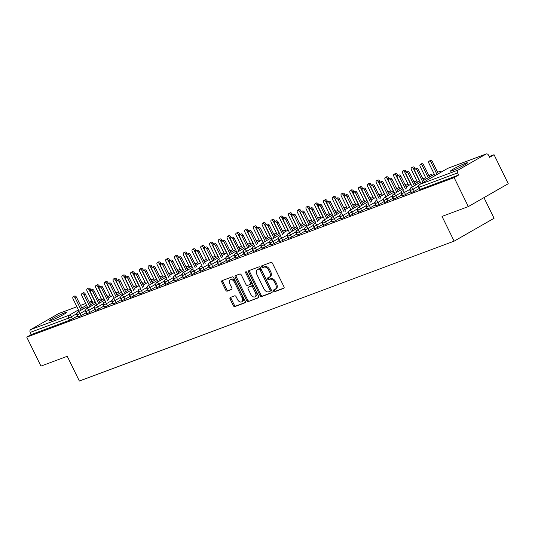 <?xml version="1.0" encoding="UTF-8"?>
<svg xmlns="http://www.w3.org/2000/svg" width="535" height="535" viewBox="0 0 535 535"><rect width="100%" height="100%" fill="white"/><g stroke="black" fill="none" stroke-linecap="round" stroke-linejoin="round"><path stroke-width="0.8" d="M273.539 291.073A1.016 0.635 -119.8 0 0 274.589 291.756L283.731 288.345A1.451 0.909 -119.8 0 0 283.817 288.305A1.451 0.909 -119.8 0 0 283.958 286.727L272.502 263.347A1.451 0.909 -119.8 0 0 271.004 262.371L261.862 265.781A1.016 0.635 -119.8 0 0 261.802 265.808A1.016 0.635 -119.8 0 0 261.709 266.911A1.016 0.635 -119.8 0 0 262.752 267.6L263.936 267.159A4.641 2.916 -119.8 0 1 268.73 270.282L269.68 272.235A4.641 2.916 -119.8 0 1 269.239 277.29A4.641 2.916 -119.8 0 1 268.965 277.418L267.781 277.859A1.016 0.635 -119.8 0 0 267.721 277.886A1.016 0.635 -119.8 0 0 267.627 278.996A1.016 0.635 -119.8 0 0 268.67 279.678L269.854 279.237A4.641 2.916 -119.8 0 1 274.642 282.366L275.599 284.312A4.641 2.916 -119.8 0 1 275.157 289.368A4.641 2.916 -119.8 0 1 274.883 289.495L273.699 289.937A1.016 0.635 -119.8 0 0 273.639 289.963A1.016 0.635 -119.8 0 0 273.539 291.073M274.428 289.662A1.016 0.635 -119.8 0 0 274.542 290.498A1.016 0.635 -119.8 0 0 275.585 291.187L284.072 288.017M262.598 265.507A1.016 0.635 -119.8 0 0 262.705 266.343A1.016 0.635 -119.8 0 0 263.755 267.025L264.939 266.584L263.936 267.159M268.51 277.585A1.016 0.635 -119.8 0 0 268.623 278.421A1.016 0.635 -119.8 0 0 269.673 279.103L270.85 278.661L269.854 279.237M64.24 313.015A9.463 0.756 153.9 0 1 66.347 312.514A9.463 0.756 153.9 0 1 61.003 315.924A9.463 0.756 153.9 0 1 51.467 320.338A9.463 0.756 153.9 0 1 49.36 320.839A9.463 0.756 153.9 0 1 54.697 317.429A9.463 0.756 153.9 0 1 64.24 313.015M465.316 163.315A9.463 0.756 153.9 0 1 467.43 162.814A9.463 0.756 153.9 0 1 462.086 166.224A9.463 0.756 153.9 0 1 452.543 170.638A9.463 0.756 153.9 0 1 450.437 171.14A9.463 0.756 153.9 0 1 455.78 167.729A9.463 0.756 153.9 0 1 465.316 163.315M230.324 297.447A1.451 0.909 -119.8 0 0 230.244 297.487A1.451 0.909 -119.8 0 0 230.103 299.065L233.313 305.625A1.451 0.909 -119.8 0 0 234.811 306.602L244.97 302.81A1.451 0.909 -119.8 0 0 245.05 302.77A1.451 0.909 -119.8 0 0 245.19 301.192L233.735 277.812A1.451 0.909 -119.8 0 0 232.243 276.836L222.085 280.628A1.451 0.909 -119.8 0 0 222.005 280.668A1.451 0.909 -119.8 0 0 221.864 282.246L225.743 290.171A1.451 0.909 -119.8 0 0 227.241 291.147L231.588 289.522A1.451 0.909 -119.8 0 0 231.668 289.488A1.451 0.909 -119.8 0 0 231.809 287.904L229.883 283.978A3.879 2.434 -119.8 0 1 230.257 279.751A3.879 2.434 -119.8 0 1 234.49 282.259L242.027 297.647A3.879 2.434 -119.8 0 1 241.659 301.874A3.879 2.434 -119.8 0 1 237.426 299.366L236.169 296.805A1.451 0.909 -119.8 0 0 234.671 295.822L230.324 297.447M486.054 154.06L447.721 168.371L419.774 184.381L458.107 170.076L486.054 154.06A2.22 1.719 69.5 0 1 486.255 153.966A2.22 1.719 69.5 0 1 488.522 155.19L489.565 157.303L494.052 154.729L508.25 183.712L468.326 206.59L454.128 177.607L458.622 175.032L457.585 172.919L419.253 187.223L420.289 189.343L458.622 175.032M468.326 206.59L442.024 216.401L454.148 241.145L79.367 381.034L67.249 356.29L40.948 366.107L26.75 337.124L454.128 177.607M260.077 295.634A1.451 0.909 -119.8 0 0 261.575 296.617L271.726 292.826A1.451 0.909 -119.8 0 0 271.813 292.785A1.451 0.909 -119.8 0 0 271.954 291.207L260.498 267.828A1.451 0.909 -119.8 0 0 259 266.851L248.849 270.636A1.451 0.909 -119.8 0 0 248.762 270.677A1.451 0.909 -119.8 0 0 248.628 272.255L260.077 295.634L261.073 295.066A1.451 0.909 -119.8 0 0 262.571 296.042L272.068 292.498M258.345 297.821L248.193 301.606A1.451 0.909 -119.8 0 1 246.695 300.63L235.246 277.25A1.451 0.909 -119.8 0 1 235.38 275.672A1.451 0.909 -119.8 0 1 235.467 275.632L239.814 274.014A1.451 0.909 -119.8 0 1 241.312 274.99L245.953 284.466A1.451 0.909 -119.8 0 0 247.451 285.449L250.333 284.373A1.451 0.909 -119.8 0 0 250.42 284.332A1.451 0.909 -119.8 0 0 250.561 282.754L245.725 272.883A1.016 0.635 -119.8 0 1 245.819 271.773A1.016 0.635 -119.8 0 1 246.929 272.429L258.572 296.196A1.451 0.909 -119.8 0 1 258.432 297.781A1.451 0.909 -119.8 0 1 258.345 297.821L258.512 297.727M454.148 241.145L494.072 218.267L483.961 197.629M458.107 170.076A2.22 1.719 69.5 0 0 457.585 172.919M26.75 337.124L31.244 334.556L30.207 332.436A2.22 1.719 -110.5 0 1 30.729 329.593L58.676 313.577A2.22 1.719 -110.5 0 1 58.877 313.483A2.22 1.719 -110.5 0 1 59.084 313.43M489.191 156.548L494.052 154.729M31.244 334.556L69.577 320.244L68.54 318.131L30.207 332.436M76.639 313.751L71.349 316.78L72.385 318.893L77.381 316.031M72.385 318.893L69.577 320.244M420.289 189.343L419.794 189.457L418.758 187.344L419.253 187.223A2.22 1.719 69.5 0 1 419.774 184.381A2.22 1.391 -119.8 0 0 419.647 184.441A2.22 2.22 0 0 0 418.758 187.344M85.406 310.474L80.116 313.51L81.153 315.623L77.889 317.074L76.853 314.954L77.301 314.854A2.22 1.719 -110.5 0 1 77.829 312.012L87.225 306.629M81.153 315.623L86.148 312.761M94.173 307.204L88.884 310.233L89.92 312.353L86.657 313.804L85.62 311.684L86.068 311.584A2.22 1.719 -110.5 0 1 86.596 308.742L95.992 303.358L86.51 308.782A2.22 1.391 -119.8 0 0 86.188 309.09M89.92 312.353L94.916 309.491M102.941 303.933L97.651 306.963L98.687 309.083L95.424 310.527L94.387 308.414L94.835 308.314A2.22 1.719 -110.5 0 1 95.364 305.472L104.76 300.088M98.687 309.083L103.683 306.221M111.708 300.657L106.418 303.693L107.455 305.806L104.191 307.257L103.155 305.144L103.603 305.037A2.22 1.719 -110.5 0 1 104.131 302.195L104.044 302.242A2.22 1.391 -119.8 0 0 103.723 302.542M107.455 305.806L112.45 302.944M120.475 297.386L115.186 300.416L116.222 302.536L112.959 303.987L111.922 301.867L112.37 301.767A2.22 1.719 -110.5 0 1 112.898 298.925L122.288 293.541L112.811 298.965A2.22 1.391 -119.8 0 0 112.49 299.272M116.222 302.536L121.211 299.674M129.236 294.116L123.953 297.146L124.989 299.266L121.726 300.717L120.689 298.597L121.137 298.497A2.22 1.719 -110.5 0 1 121.659 295.654L131.055 290.271L121.579 295.695A2.22 1.391 -119.8 0 0 121.258 296.002M124.989 299.266L129.978 296.403M138.003 290.846L132.713 293.875L133.757 295.989L130.493 297.44L129.45 295.327L129.905 295.22A2.22 1.719 -110.5 0 1 130.426 292.377L130.339 292.424A2.22 1.391 -119.8 0 0 130.025 292.725M133.757 295.989L138.746 293.126M146.771 287.569L141.481 290.599L142.517 292.719L139.254 294.17L138.217 292.05L138.672 291.95A2.22 1.719 -110.5 0 1 139.194 289.107L139.107 289.154A2.22 1.391 -119.8 0 0 138.792 289.455M142.517 292.719L147.513 289.856M155.538 284.299L150.248 287.328L151.285 289.448L148.021 290.9L146.985 288.78L147.439 288.679A2.22 1.719 -110.5 0 1 147.961 285.837L157.357 280.454L147.874 285.877A2.22 1.391 -119.8 0 0 147.56 286.185M151.285 289.448L156.28 286.586M164.305 281.029L159.015 284.058L160.052 286.171L156.788 287.623L155.752 285.509L156.207 285.409A2.22 1.719 -110.5 0 1 156.728 282.56L166.124 277.183M160.052 286.171L165.047 283.316M173.072 277.752L167.783 280.788L168.819 282.901L165.556 284.352L164.519 282.233L164.974 282.132A2.22 1.719 -110.5 0 1 165.496 279.29L165.409 279.337A2.22 1.391 -119.8 0 0 165.094 279.638M168.819 282.901L173.815 280.039M181.84 274.482L176.55 277.511L177.587 279.631L174.323 281.082L173.286 278.962L173.735 278.862A2.22 1.719 -110.5 0 1 174.263 276.02L183.659 270.636M177.587 279.631L182.582 276.769M190.607 271.212L185.317 274.241L186.354 276.361L183.09 277.805L182.054 275.692L182.502 275.592A2.22 1.719 -110.5 0 1 183.03 272.75L192.426 267.366L182.943 272.79A2.22 1.391 -119.8 0 0 182.622 273.097M186.354 276.361L191.349 273.499M199.374 267.935L194.085 270.971L195.121 273.084L191.858 274.535L190.821 272.422L191.269 272.315A2.22 1.719 -110.5 0 1 191.797 269.473L191.711 269.52A2.22 1.391 -119.8 0 0 191.39 269.821M195.121 273.084L200.117 270.222M208.142 264.664L202.852 267.694L203.888 269.814L200.625 271.265L199.588 269.145L200.036 269.045A2.22 1.719 -110.5 0 1 200.565 266.203L200.478 266.249A2.22 1.391 -119.8 0 0 200.157 266.55M203.888 269.814L208.884 266.952M216.909 261.394L211.619 264.424L212.656 266.544L209.392 267.995L208.356 265.875L208.804 265.775A2.22 1.719 -110.5 0 1 209.332 262.932L218.721 257.549L209.245 262.973A2.22 1.391 -119.8 0 0 208.924 263.28M212.656 266.544L217.651 263.681M225.676 258.124L220.387 261.154L221.423 263.267L218.16 264.718L217.123 262.605L217.571 262.504A2.22 1.719 -110.5 0 1 218.099 259.656L218.012 259.702A2.22 1.391 -119.8 0 0 217.691 260.01M221.423 263.267L226.412 260.411M234.437 254.847L229.147 257.883L230.19 259.997L226.927 261.448L225.89 259.328L226.338 259.228A2.22 1.719 -110.5 0 1 226.86 256.385L236.256 251.002M230.19 259.997L235.179 257.134M243.204 251.577L237.914 254.607L238.951 256.726L235.694 258.178L234.651 256.058L235.106 255.957A2.22 1.719 -110.5 0 1 235.627 253.115L245.023 247.732L235.54 253.155A2.22 1.391 -119.8 0 0 235.226 253.463M238.951 256.726L243.947 253.864M251.972 248.307L246.682 251.336L247.718 253.456L244.455 254.901L243.418 252.787L243.873 252.687A2.22 1.719 -110.5 0 1 244.395 249.845L253.791 244.462L244.308 249.885A2.22 1.391 -119.8 0 0 243.993 250.193M247.718 253.456L252.714 250.594M260.739 245.03L255.449 248.066L256.486 250.179L253.222 251.631L252.186 249.517L252.64 249.41A2.22 1.719 -110.5 0 1 253.162 246.568L253.075 246.615A2.22 1.391 -119.8 0 0 252.761 246.916M256.486 250.179L261.481 247.317M269.506 241.76L264.216 244.789L265.253 246.909L261.989 248.36L260.953 246.24L261.408 246.14A2.22 1.719 -110.5 0 1 261.929 243.298L271.325 237.914L261.842 243.338A2.22 1.391 -119.8 0 0 261.528 243.646M265.253 246.909L270.249 244.047M278.274 238.49L272.984 241.519L274.02 243.639L270.757 245.09L269.72 242.97L270.175 242.87A2.22 1.719 -110.5 0 1 270.697 240.028L280.093 234.644M274.02 243.639L279.016 240.777M287.041 235.219L281.751 238.249L282.788 240.362L279.524 241.813L278.488 239.7L278.936 239.593A2.22 1.719 -110.5 0 1 279.464 236.751L279.377 236.798A2.22 1.391 -119.8 0 0 279.063 237.099M282.788 240.362L287.783 237.5M295.808 231.943L290.518 234.972L291.555 237.092L288.291 238.543L287.255 236.423L287.703 236.323A2.22 1.719 -110.5 0 1 288.231 233.481L297.627 228.097M291.555 237.092L296.55 234.23M304.575 228.672L299.286 231.702L300.322 233.822L297.059 235.273L296.022 233.153L296.47 233.053A2.22 1.719 -110.5 0 1 296.999 230.21L306.394 224.827L296.912 230.251A2.22 1.391 -119.8 0 0 296.591 230.558M300.322 233.822L305.318 230.959M313.343 225.402L308.053 228.432L309.09 230.545L305.826 231.996L304.789 229.883L305.238 229.782A2.22 1.719 -110.5 0 1 305.766 226.94L315.155 221.557L305.679 226.98A2.22 1.391 -119.8 0 0 305.358 227.288M309.09 230.545L314.085 227.689M322.11 222.125L316.82 225.161L317.857 227.275L314.593 228.726L313.557 226.613L314.005 226.506A2.22 1.719 -110.5 0 1 314.533 223.663L314.446 223.71A2.22 1.391 -119.8 0 0 314.125 224.011M317.857 227.275L322.846 224.412M330.871 218.855L325.588 221.885L326.624 224.004L323.361 225.456L322.324 223.336L322.772 223.235A2.22 1.719 -110.5 0 1 323.294 220.393L332.69 215.01L323.214 220.433A2.22 1.391 -119.8 0 0 322.893 220.741M326.624 224.004L331.613 221.142M339.638 215.585L334.348 218.614L335.391 220.734L332.128 222.179L331.085 220.066L331.539 219.965A2.22 1.719 -110.5 0 1 332.061 217.123L341.457 211.74L331.974 217.163A2.22 1.391 -119.8 0 0 331.66 217.471M335.391 220.734L340.38 217.872M348.405 212.315L343.116 215.344L344.152 217.457L340.889 218.909L339.852 216.795L340.307 216.688A2.22 1.719 -110.5 0 1 340.828 213.846L340.741 213.893A2.22 1.391 -119.8 0 0 340.427 214.194M344.152 217.457L349.148 214.595M357.173 209.038L351.883 212.067L352.919 214.187L349.656 215.638L348.619 213.518L349.074 213.418A2.22 1.719 -110.5 0 1 349.596 210.576L358.992 205.193M352.919 214.187L357.915 211.325M365.94 205.768L360.65 208.797L361.687 210.917L358.423 212.368L357.387 210.248L357.841 210.148A2.22 1.719 -110.5 0 1 358.363 207.306L367.759 201.922L358.276 207.346A2.22 1.391 -119.8 0 0 357.962 207.654M361.687 210.917L366.682 208.055M374.707 202.498L369.417 205.527L370.454 207.64L367.191 209.091L366.154 206.978L366.609 206.878A2.22 1.719 -110.5 0 1 367.13 204.029L367.043 204.076A2.22 1.391 -119.8 0 0 366.729 204.383M370.454 207.64L375.45 204.785M383.475 199.221L378.185 202.257L379.221 204.37L375.958 205.821L374.921 203.701L375.369 203.601A2.22 1.719 -110.5 0 1 375.898 200.759L375.811 200.806A2.22 1.391 -119.8 0 0 375.496 201.107M379.221 204.37L384.217 201.508M392.242 195.95L386.952 198.98L387.989 201.1L384.725 202.551L383.689 200.431L384.137 200.331A2.22 1.719 -110.5 0 1 384.665 197.489L394.061 192.105L384.578 197.529A2.22 1.391 -119.8 0 0 384.257 197.836M387.989 201.1L392.984 198.238M401.009 192.68L395.719 195.71L396.756 197.83L393.492 199.274L392.456 197.161L392.904 197.061A2.22 1.719 -110.5 0 1 393.432 194.218L402.828 188.835L393.345 194.258A2.22 1.391 -119.8 0 0 393.024 194.566M396.756 197.83L401.752 194.967M409.777 189.403L404.487 192.439L405.523 194.553L402.26 196.004L401.223 193.891L401.671 193.784A2.22 1.719 -110.5 0 1 402.2 190.941L402.113 190.988A2.22 1.391 -119.8 0 0 401.792 191.289M405.523 194.553L410.519 191.69M418.544 186.133L413.254 189.163L414.291 191.283L411.027 192.734L409.991 190.614L410.439 190.513A2.22 1.719 -110.5 0 1 410.967 187.671L420.356 182.288M414.291 191.283L419.286 188.42M440.693 172.384A2.22 1.391 -119.8 0 0 438.914 171.655A2.22 1.391 -119.8 0 0 438.827 171.702L438.914 171.655A2.22 1.719 -110.5 0 1 439.048 171.588A2.22 1.719 -110.5 0 1 439.108 171.568A2.22 2.22 0 0 1 441.368 171.996M423.68 180.382L434.333 174.283L423.68 180.382M411.475 192.633L410.439 190.513L413.254 189.163A2.22 1.391 -119.8 0 0 410.967 187.671A2.22 1.391 -119.8 0 0 410.88 187.718A2.22 1.391 -119.8 0 0 410.559 188.019M428.889 175.647L430.147 174.932A2.22 1.719 -110.5 0 1 430.28 174.865A2.22 1.719 -110.5 0 1 430.341 174.838A2.22 2.22 0 0 1 432.601 175.266M414.913 183.659L419.687 180.924L414.913 183.652M423.011 179.018L425.566 177.553L423.011 179.011M402.708 195.904L401.671 193.784L404.487 192.439A2.22 1.391 -119.8 0 0 402.2 190.941A2.22 1.391 -119.8 0 0 402.113 190.988C401.049 192.032 400.748 193.001 401.223 193.891M410.92 184.187L406.145 186.922L410.92 184.194M414.244 182.288L416.798 180.823L414.244 182.288M393.941 199.174L392.904 197.061L395.719 195.71A2.22 1.391 -119.8 0 0 393.432 194.218A2.22 1.391 -119.8 0 0 393.345 194.258C392.282 195.308 391.981 196.271 392.456 197.161M397.378 190.199L402.153 187.464L397.378 190.199M405.476 185.565L408.031 184.1L405.476 185.558M385.173 202.451L384.137 200.331L386.952 198.98A2.22 1.391 -119.8 0 0 384.665 197.489A2.22 1.391 -119.8 0 0 384.578 197.529C383.515 198.579 383.214 199.548 383.689 200.431M388.617 193.476L393.392 190.734L388.611 193.469M399.264 187.364L396.709 188.828L399.264 187.37M376.413 205.721L375.369 203.601L378.185 202.257A2.22 1.391 -119.8 0 0 375.898 200.759A2.22 1.391 -119.8 0 0 375.811 200.806C374.747 201.849 374.453 202.818 374.921 203.701M379.85 196.746L384.625 194.011L379.843 196.74M387.942 192.105L390.496 190.641L387.942 192.098M367.645 208.991L366.609 206.878L369.417 205.527A2.22 1.391 -119.8 0 0 367.13 204.029A2.22 1.391 -119.8 0 0 367.043 204.076C365.98 205.119 365.686 206.089 366.154 206.978M375.851 197.275L371.076 200.01L375.858 197.281M379.175 195.375L381.736 193.911L379.175 195.375M358.878 212.261L357.841 210.148L360.65 208.797A2.22 1.391 -119.8 0 0 358.363 207.306A2.22 1.391 -119.8 0 0 358.276 207.346C357.213 208.396 356.919 209.359 357.387 210.248M362.315 203.287L367.09 200.551L362.309 203.287M370.414 198.652L372.969 197.188L370.407 198.645M350.111 215.538L349.074 213.418L351.883 212.067A2.22 1.391 -119.8 0 0 349.596 210.576A2.22 1.391 -119.8 0 0 349.509 210.623A2.22 1.391 -119.8 0 0 349.194 210.924M353.548 206.563L358.323 203.828L353.548 206.557M361.647 201.922L364.201 200.458L361.64 201.916M341.343 218.808L340.307 216.688L343.116 215.344A2.22 1.391 -119.8 0 0 340.828 213.846A2.22 1.391 -119.8 0 0 340.741 213.893C339.678 214.936 339.384 215.906 339.852 216.795M349.556 207.092L344.781 209.827L349.556 207.099M352.879 205.193L355.434 203.728L352.873 205.193M332.576 222.078L331.539 219.965L334.348 218.614A2.22 1.391 -119.8 0 0 332.061 217.123A2.22 1.391 -119.8 0 0 331.974 217.163C330.911 218.213 330.617 219.176 331.085 220.066M336.013 213.104L340.788 210.369L336.013 213.104M344.112 208.469L346.667 207.005L344.105 208.463M323.809 225.355L322.772 223.235L325.588 221.885A2.22 1.391 -119.8 0 0 323.294 220.393A2.22 1.391 -119.8 0 0 323.214 220.433C322.144 221.483 321.849 222.453 322.324 223.336M327.246 216.381L332.021 213.639L327.246 216.374M337.899 210.268L335.345 211.733L337.899 210.275M315.041 228.626L314.005 226.506L316.82 225.161A2.22 1.391 -119.8 0 0 314.533 223.663A2.22 1.391 -119.8 0 0 314.446 223.71C313.383 224.753 313.082 225.723 313.557 226.613M318.479 219.651L323.254 216.916L318.479 219.644M326.577 215.01L329.132 213.545L326.577 215.003M306.274 231.896L305.238 229.782L308.053 228.432A2.22 1.391 -119.8 0 0 305.766 226.94A2.22 1.391 -119.8 0 0 305.679 226.98C304.616 228.03 304.315 228.993 304.789 229.883M309.712 222.921L314.486 220.186L309.712 222.914M317.81 218.28L320.365 216.822L317.81 218.28M297.507 235.166L296.47 233.053L299.286 231.702A2.22 1.391 -119.8 0 0 296.999 230.21A2.22 1.391 -119.8 0 0 296.912 230.251C295.848 231.301 295.547 232.264 296.022 233.153M300.944 226.198L305.719 223.456L300.944 226.191M309.043 221.557L311.597 220.092L309.043 221.55M288.739 238.443L287.703 236.323L290.518 234.972A2.22 1.391 -119.8 0 0 288.231 233.481A2.22 1.391 -119.8 0 0 288.144 233.527A2.22 1.391 -119.8 0 0 287.823 233.828M292.177 229.468L296.952 226.733L292.177 229.462M300.275 224.827L302.83 223.362L300.275 224.82M279.979 241.713L278.936 239.593L281.751 238.249A2.22 1.391 -119.8 0 0 279.464 236.751A2.22 1.391 -119.8 0 0 279.377 236.798C278.314 237.841 278.019 238.811 278.488 239.7M288.184 229.996L283.41 232.732L288.191 230.003M291.508 228.097L294.063 226.633L291.508 228.097M271.212 244.983L270.175 242.87L272.984 241.519A2.22 1.391 -119.8 0 0 270.697 240.028A2.22 1.391 -119.8 0 0 270.61 240.068A2.22 1.391 -119.8 0 0 270.295 240.375M279.417 233.273L274.642 236.009L279.424 233.273M282.741 231.374L285.295 229.91L282.741 231.367M262.444 248.26L261.408 246.14L264.216 244.789A2.22 1.391 -119.8 0 0 261.929 243.298A2.22 1.391 -119.8 0 0 261.842 243.338C260.779 244.388 260.485 245.358 260.953 246.24M265.882 239.285L270.656 236.55L265.875 239.279M276.528 233.173L273.974 234.638L276.535 233.18M253.677 251.53L252.64 249.41L255.449 248.066A2.22 1.391 -119.8 0 0 253.162 246.568A2.22 1.391 -119.8 0 0 253.075 246.615C252.012 247.658 251.717 248.628 252.186 249.517M257.114 242.556L261.889 239.82L257.108 242.549M265.213 237.914L267.767 236.45L265.206 237.908M244.91 254.8L243.873 252.687L246.682 251.336A2.22 1.391 -119.8 0 0 244.395 249.845A2.22 1.391 -119.8 0 0 244.308 249.885C243.244 250.935 242.95 251.898 243.418 252.787M248.347 245.826L253.122 243.091L248.347 245.826M256.446 241.191L259 239.727L256.439 241.185M236.142 258.077L235.106 255.957L237.914 254.607A2.22 1.391 -119.8 0 0 235.627 253.115A2.22 1.391 -119.8 0 0 235.54 253.155C234.477 254.205 234.183 255.168 234.651 256.058M239.58 249.103L244.355 246.361L239.58 249.096M250.226 242.99L247.672 244.455L250.233 242.997M227.375 261.347L226.338 259.228L229.147 257.883A2.22 1.391 -119.8 0 0 226.86 256.385A2.22 1.391 -119.8 0 0 226.773 256.432A2.22 1.391 -119.8 0 0 226.459 256.733M230.812 252.373L235.587 249.638L230.812 252.366M238.911 247.732L241.466 246.267L238.904 247.725M218.608 264.618L217.571 262.504L220.387 261.154A2.22 1.391 -119.8 0 0 218.099 259.656A2.22 1.391 -119.8 0 0 218.012 259.702C216.942 260.746 216.648 261.715 217.123 262.605M226.82 252.901L222.045 255.636L226.82 252.908M230.144 251.002L232.698 249.537L230.144 251.002M209.84 267.888L208.804 265.775L211.619 264.424A2.22 1.391 -119.8 0 0 209.332 262.932A2.22 1.391 -119.8 0 0 209.245 262.973C208.182 264.022 207.881 264.986 208.356 265.875M213.278 258.913L218.053 256.178L213.278 258.913M221.376 254.279L223.931 252.814L221.376 254.272M201.073 271.165L200.036 269.045L202.852 267.694A2.22 1.391 -119.8 0 0 200.565 266.203A2.22 1.391 -119.8 0 0 200.478 266.249C199.415 267.293 199.114 268.262 199.588 269.145M204.51 262.19L209.285 259.455L204.51 262.183M215.164 256.078L212.609 257.542L215.164 256.084M192.306 274.435L191.269 272.315L194.085 270.971A2.22 1.391 -119.8 0 0 191.797 269.473A2.22 1.391 -119.8 0 0 191.711 269.52C190.647 270.563 190.346 271.533 190.821 272.422M195.743 265.46L200.518 262.725L195.743 265.454M203.842 260.819L206.396 259.355L203.842 260.819M183.538 277.705L182.502 275.592L185.317 274.241A2.22 1.391 -119.8 0 0 183.03 272.75A2.22 1.391 -119.8 0 0 182.943 272.79C181.88 273.84 181.579 274.803 182.054 275.692M186.983 268.73L191.757 265.995L186.976 268.73M195.074 264.096L197.629 262.632L195.074 264.089M174.778 280.982L173.735 278.862L176.55 277.511A2.22 1.391 -119.8 0 0 174.263 276.02A2.22 1.391 -119.8 0 0 174.176 276.06A2.22 1.391 -119.8 0 0 173.862 276.368M182.983 269.265L178.208 272.001L182.99 269.265M186.307 267.366L188.862 265.902L186.307 267.36M166.011 284.252L164.974 282.132L167.783 280.788A2.22 1.391 -119.8 0 0 165.496 279.29A2.22 1.391 -119.8 0 0 165.409 279.337C164.345 280.38 164.051 281.35 164.519 282.233M169.448 275.278L174.223 272.542L169.441 275.271M177.54 270.636L180.101 269.172L177.54 270.63M157.243 287.522L156.207 285.409L159.015 284.058A2.22 1.391 -119.8 0 0 156.728 282.56A2.22 1.391 -119.8 0 0 156.641 282.607A2.22 1.391 -119.8 0 0 156.327 282.915M165.449 275.806L160.674 278.541L165.455 275.813M168.779 273.907L171.334 272.442L168.772 273.907M148.476 290.793L147.439 288.679L150.248 287.328A2.22 1.391 -119.8 0 0 147.961 285.837A2.22 1.391 -119.8 0 0 147.874 285.877C146.811 286.927 146.516 287.89 146.985 288.78M151.913 281.818L156.688 279.083L151.907 281.818M160.012 277.183L162.566 275.719L160.005 277.177M139.709 294.069L138.672 291.95L141.481 290.599A2.22 1.391 -119.8 0 0 139.194 289.107A2.22 1.391 -119.8 0 0 139.107 289.154C138.043 290.197 137.749 291.167 138.217 292.05M143.146 285.095L147.921 282.36L143.146 285.088M153.792 278.982L151.238 280.447L153.799 278.989M130.941 297.34L129.905 295.22L132.713 293.875A2.22 1.391 -119.8 0 0 130.426 292.377A2.22 1.391 -119.8 0 0 130.339 292.424C129.276 293.468 128.982 294.437 129.45 295.327M134.379 288.365L139.154 285.63L134.379 288.358M142.477 283.724L145.032 282.259L142.47 283.724M122.174 300.61L121.137 298.497L123.953 297.146A2.22 1.391 -119.8 0 0 121.659 295.654A2.22 1.391 -119.8 0 0 121.579 295.695C120.509 296.744 120.214 297.707 120.689 298.597M125.611 291.635L130.386 288.9L125.611 291.635M133.71 287.001L136.264 285.536L133.71 286.994M113.407 303.887L112.37 301.767L115.186 300.416A2.22 1.391 -119.8 0 0 112.898 298.925A2.22 1.391 -119.8 0 0 112.811 298.965C111.741 300.015 111.447 300.984 111.922 301.867M116.844 294.912L121.619 292.177L116.844 294.905M124.943 290.271L127.497 288.806L124.943 290.264M104.639 307.157L103.603 305.037L106.418 303.693A2.22 1.391 -119.8 0 0 104.131 302.195A2.22 1.391 -119.8 0 0 104.044 302.242C102.981 303.285 102.68 304.254 103.155 305.144M108.077 298.182L112.852 295.447L108.077 298.176M116.175 293.541L118.73 292.077L116.175 293.534M95.872 310.427L94.835 308.314L97.651 306.963A2.22 1.391 -119.8 0 0 95.364 305.472A2.22 1.391 -119.8 0 0 95.277 305.512A2.22 1.391 -119.8 0 0 94.956 305.819M104.084 298.711L99.309 301.452L104.084 298.717M107.408 296.811L109.963 295.353L107.408 296.811M87.105 313.697L86.068 311.584L88.884 310.233A2.22 1.391 -119.8 0 0 86.596 308.742A2.22 1.391 -119.8 0 0 86.51 308.782C85.446 309.832 85.145 310.795 85.62 311.684M90.542 304.729L95.317 301.987L90.542 304.723M98.641 300.088L101.195 298.624L98.641 300.082M78.344 316.974L77.301 314.854L80.116 313.51A2.22 1.391 -119.8 0 0 77.829 312.012A2.22 1.391 -119.8 0 0 77.742 312.059A2.22 1.391 -119.8 0 0 77.428 312.36M275.879 288.927A4.641 2.916 -119.8 0 0 276.154 288.8A4.641 2.916 -119.8 0 0 276.595 283.737L275.599 284.312M270.85 278.661A4.641 2.916 -119.8 0 1 275.645 281.791L276.595 283.737M269.961 276.842A4.641 2.916 -119.8 0 0 270.235 276.715A4.641 2.916 -119.8 0 0 270.683 271.66L269.68 272.235M264.939 266.584A4.641 2.916 -119.8 0 1 269.727 269.714L270.683 271.66M249.504 270.396A1.451 0.909 -119.8 0 0 249.624 271.686L261.073 295.066M269.894 291.361A1.016 0.635 -119.8 0 0 269.948 291.334A1.016 0.635 -119.8 0 0 270.048 290.224L259.997 269.707A1.016 0.635 -119.8 0 0 258.947 269.018L257.696 269.486A4.641 2.916 -119.8 0 0 257.429 269.613A4.641 2.916 -119.8 0 0 256.981 274.669L263.855 288.699A4.641 2.916 -119.8 0 0 268.644 291.822L269.894 291.361M270.008 291.294L270.891 290.786A1.016 0.635 -119.8 0 0 270.951 290.759A1.016 0.635 -119.8 0 0 271.044 289.656L270.048 290.224M257.429 269.613L258.425 269.038A4.641 2.916 -119.8 0 1 258.699 268.911L259.943 268.45A1.016 0.635 -119.8 0 1 260.993 269.132L271.044 289.656M258.686 297.493L248.193 301.606M236.122 275.385A1.451 0.909 -119.8 0 0 236.243 276.682L247.692 300.061A1.451 0.909 -119.8 0 0 249.19 301.038M250.5 284.279L251.33 283.797A1.451 0.909 -119.8 0 0 251.417 283.757A1.451 0.909 -119.8 0 0 251.557 282.179L246.722 272.308L245.725 272.883M250.775 294.31A3.879 2.434 -119.8 0 0 255.008 296.818A3.879 2.434 -119.8 0 0 255.376 292.591L252.721 287.168A1.451 0.909 -119.8 0 0 251.223 286.192L248.34 287.268A1.451 0.909 -119.8 0 0 248.26 287.308A1.451 0.909 -119.8 0 0 248.12 288.887L250.775 294.31M255.008 296.818L256.004 296.243A3.879 2.434 -119.8 0 0 256.379 292.016L255.376 292.591M249.176 286.787A1.451 0.909 -119.8 0 1 249.256 286.733A1.451 0.909 -119.8 0 1 249.343 286.693L252.226 285.616A1.451 0.909 -119.8 0 1 253.717 286.593L256.379 292.016M241.659 301.874L242.656 301.305A3.879 2.434 -119.8 0 0 243.03 297.079L242.027 297.647M230.257 279.751L231.254 279.176A3.879 2.434 -119.8 0 1 235.487 281.684L243.03 297.079M222.741 280.38A1.451 0.909 -119.8 0 0 222.861 281.677L226.74 289.596A1.451 0.909 -119.8 0 0 228.238 290.579L231.929 289.201M230.986 297.199A1.451 0.909 -119.8 0 0 231.1 298.497L234.317 305.05A1.451 0.909 -119.8 0 0 235.808 306.033L245.311 302.489M429.09 161.209L430.387 160.467A1.846 1.164 60.2 0 1 432.4 161.657L431.103 162.399A1.846 1.164 -119.8 0 0 429.09 161.209A1.846 1.164 -119.8 0 0 428.916 163.222L435.002 175.647M437.028 174.484L431.103 162.399M438.326 173.741L432.4 161.657M415.12 169.214L416.417 168.471A1.846 1.164 60.2 0 1 418.43 169.662L417.133 170.411A1.846 1.164 -119.8 0 0 415.12 169.214A1.846 1.164 -119.8 0 0 414.939 171.227L421.025 183.652M418.43 169.662L424.349 181.746M417.133 170.411L423.051 182.495M420.323 164.479L421.62 163.737A1.846 1.164 60.2 0 1 423.64 164.927L422.336 165.676A1.846 1.164 -119.8 0 0 420.323 164.479A1.846 1.164 -119.8 0 0 420.149 166.492L426.234 178.917M428.261 177.754L422.336 165.676M429.558 177.011L423.64 164.927M411.555 167.749L412.853 167.007A1.846 1.164 60.2 0 1 414.872 168.204L413.575 168.946A1.846 1.164 -119.8 0 0 411.555 167.749A1.846 1.164 -119.8 0 0 411.382 169.762L417.467 182.188M419.493 181.031L413.575 168.946M415.314 169.1L414.872 168.204M402.788 171.026L404.085 170.277A1.846 1.164 60.2 0 1 406.105 171.474L404.808 172.216A1.846 1.164 -119.8 0 0 402.788 171.026A1.846 1.164 -119.8 0 0 402.614 173.032L408.7 185.458M410.726 184.301L404.808 172.216M406.546 172.377L406.105 171.474M394.028 174.296L395.325 173.554A1.846 1.164 60.2 0 1 397.338 174.744L396.04 175.487A1.846 1.164 -119.8 0 0 394.028 174.296A1.846 1.164 -119.8 0 0 393.847 176.309L399.933 188.735M401.959 187.571L396.04 175.487M397.779 175.647L397.338 174.744M406.353 172.484L407.65 171.742A1.846 1.164 60.2 0 1 409.663 172.939L408.365 173.681A1.846 1.164 -119.8 0 0 406.353 172.484A1.846 1.164 -119.8 0 0 406.172 174.497L412.258 186.922M409.663 172.939L415.581 185.016M408.365 173.681L414.284 185.765M397.585 175.761L398.883 175.012A1.846 1.164 60.2 0 1 400.896 176.209L399.598 176.951A1.846 1.164 -119.8 0 0 397.585 175.761A1.846 1.164 -119.8 0 0 397.405 177.774L403.49 190.192M400.896 176.209L406.814 188.293M399.598 176.951L405.517 189.036M388.818 179.031L390.115 178.289A1.846 1.164 60.2 0 1 392.128 179.479L390.831 180.221A1.846 1.164 -119.8 0 0 388.818 179.031A1.846 1.164 -119.8 0 0 388.637 181.044L394.73 193.469M392.128 179.479L398.047 191.563M390.831 180.221L396.749 192.306M380.051 182.301L381.348 181.559A1.846 1.164 60.2 0 1 383.361 182.756L382.064 183.498A1.846 1.164 -119.8 0 0 380.051 182.301A1.846 1.164 -119.8 0 0 379.87 184.314L385.962 196.74M383.361 182.756L389.279 194.834M382.064 183.498L387.982 195.583M385.26 177.566L386.558 176.824A1.846 1.164 60.2 0 1 388.57 178.021L387.273 178.764A1.846 1.164 -119.8 0 0 385.26 177.566A1.846 1.164 -119.8 0 0 385.08 179.579L391.165 192.005M393.192 190.841L387.273 178.764M389.012 178.917L388.57 178.021M371.283 185.578L372.581 184.829A1.846 1.164 60.2 0 1 374.594 186.026L373.296 186.768A1.846 1.164 -119.8 0 0 371.283 185.578A1.846 1.164 -119.8 0 0 371.109 187.584L377.195 200.01M374.594 186.026L380.512 198.111M373.296 186.768L379.215 198.853M376.493 180.837L377.79 180.094A1.846 1.164 60.2 0 1 379.803 181.291L378.506 182.034A1.846 1.164 -119.8 0 0 376.493 180.837A1.846 1.164 -119.8 0 0 376.312 182.85L382.398 195.275M384.424 194.118L378.506 182.034M380.245 182.194L379.803 181.291M367.726 184.114L369.023 183.371A1.846 1.164 60.2 0 1 371.036 184.562L369.738 185.304A1.846 1.164 -119.8 0 0 367.726 184.114A1.846 1.164 -119.8 0 0 367.545 186.126L373.631 198.545M375.657 197.388L369.738 185.304M371.477 185.464L371.036 184.562M358.958 187.384L360.256 186.641A1.846 1.164 60.2 0 1 362.269 187.832L360.971 188.581A1.846 1.164 -119.8 0 0 358.958 187.384A1.846 1.164 -119.8 0 0 358.778 189.397L364.87 201.822M366.89 200.658L360.971 188.581M362.71 188.735L362.269 187.832M350.191 190.654L351.488 189.912A1.846 1.164 60.2 0 1 353.501 191.109L352.204 191.851A1.846 1.164 -119.8 0 0 350.191 190.654A1.846 1.164 -119.8 0 0 350.01 192.667L356.103 205.092M358.122 203.935L352.204 191.851M353.943 192.005L353.501 191.109M362.516 188.848L363.813 188.106A1.846 1.164 60.2 0 1 365.826 189.296L364.529 190.039A1.846 1.164 -119.8 0 0 362.516 188.848A1.846 1.164 -119.8 0 0 362.342 190.861L368.428 203.287M365.826 189.296L371.751 201.381M364.529 190.039L370.447 202.123M353.749 192.118L355.046 191.376A1.846 1.164 60.2 0 1 357.059 192.567L355.762 193.316A1.846 1.164 -119.8 0 0 353.749 192.118A1.846 1.164 -119.8 0 0 353.575 194.131L359.66 206.557M357.059 192.567L362.984 204.651M355.762 193.316L361.687 205.393M344.981 195.389L346.279 194.646A1.846 1.164 60.2 0 1 348.298 195.843L347.001 196.586A1.846 1.164 -119.8 0 0 344.981 195.389A1.846 1.164 -119.8 0 0 344.808 197.402L350.893 209.827M348.298 195.843L354.217 207.921M347.001 196.586L352.919 208.67M336.214 198.666L337.511 197.917A1.846 1.164 60.2 0 1 339.531 199.114L338.234 199.856A1.846 1.164 -119.8 0 0 336.214 198.666A1.846 1.164 -119.8 0 0 336.04 200.678L342.126 213.097M339.531 199.114L345.449 211.198M338.234 199.856L344.152 211.94M341.424 193.931L342.721 193.182A1.846 1.164 60.2 0 1 344.734 194.379L343.437 195.121A1.846 1.164 -119.8 0 0 341.424 193.931A1.846 1.164 -119.8 0 0 341.25 195.944L347.335 208.362M349.355 207.205L343.437 195.121M345.175 195.282L344.734 194.379M332.656 197.201L333.954 196.459A1.846 1.164 60.2 0 1 335.967 197.649L334.669 198.391A1.846 1.164 -119.8 0 0 332.656 197.201A1.846 1.164 -119.8 0 0 332.482 199.214L338.568 211.639M340.588 210.476L334.669 198.391M336.408 198.552L335.967 197.649M323.889 200.471L325.186 199.729A1.846 1.164 60.2 0 1 327.199 200.926L325.902 201.668A1.846 1.164 -119.8 0 0 323.889 200.471A1.846 1.164 -119.8 0 0 323.715 202.484L329.801 214.91M331.827 213.753L325.902 201.668M327.641 201.822L327.199 200.926M315.122 203.748L316.419 202.999A1.846 1.164 60.2 0 1 318.439 204.196L317.141 204.938A1.846 1.164 -119.8 0 0 315.122 203.748A1.846 1.164 -119.8 0 0 314.948 205.754L321.033 218.18M323.06 217.023L317.141 204.938M318.88 205.099L318.439 204.196M306.354 207.018L307.652 206.276A1.846 1.164 60.2 0 1 309.671 207.466L308.374 208.209A1.846 1.164 -119.8 0 0 306.354 207.018A1.846 1.164 -119.8 0 0 306.18 209.031L312.266 221.457M314.292 220.293L308.374 208.209M310.113 208.369L309.671 207.466M327.447 201.936L328.751 201.193A1.846 1.164 60.2 0 1 330.764 202.384L329.466 203.133A1.846 1.164 -119.8 0 0 327.447 201.936A1.846 1.164 -119.8 0 0 327.273 203.949L333.358 216.374M330.764 202.384L336.682 214.468M329.466 203.133L335.385 215.21M318.686 205.206L319.983 204.464A1.846 1.164 60.2 0 1 321.996 205.661L320.699 206.403A1.846 1.164 -119.8 0 0 318.686 205.206A1.846 1.164 -119.8 0 0 318.506 207.219L324.591 219.644M321.996 205.661L327.915 217.738M320.699 206.403L326.617 218.487M309.919 208.483L311.216 207.734A1.846 1.164 60.2 0 1 313.229 208.931L311.932 209.673A1.846 1.164 -119.8 0 0 309.919 208.483A1.846 1.164 -119.8 0 0 309.738 210.489L315.824 222.914M313.229 208.931L319.148 221.015M311.932 209.673L317.85 221.757M301.151 211.753L302.449 211.011A1.846 1.164 60.2 0 1 304.462 212.201L303.164 212.943A1.846 1.164 -119.8 0 0 301.151 211.753A1.846 1.164 -119.8 0 0 300.971 213.766L307.057 226.191M304.462 212.201L310.38 224.285M303.164 212.943L309.083 225.028M292.384 215.023L293.682 214.281A1.846 1.164 60.2 0 1 295.695 215.478L294.397 216.22A1.846 1.164 -119.8 0 0 292.384 215.023A1.846 1.164 -119.8 0 0 292.204 217.036L298.289 229.462M295.695 215.478L301.613 227.556M294.397 216.22L300.316 228.298M297.587 210.288L298.891 209.546A1.846 1.164 60.2 0 1 300.904 210.736L299.607 211.486A1.846 1.164 -119.8 0 0 297.587 210.288A1.846 1.164 -119.8 0 0 297.413 212.301L303.499 224.727M305.525 223.563L299.607 211.486M301.345 211.639L300.904 210.736M283.617 218.293L284.914 217.551A1.846 1.164 60.2 0 1 286.927 218.748L285.63 219.49A1.846 1.164 -119.8 0 0 283.617 218.293A1.846 1.164 -119.8 0 0 283.436 220.306L289.529 232.732M286.927 218.748L292.846 230.832M285.63 219.49L291.548 231.575M288.826 213.559L290.124 212.816A1.846 1.164 60.2 0 1 292.137 214.013L290.839 214.756A1.846 1.164 -119.8 0 0 288.826 213.559A1.846 1.164 -119.8 0 0 288.646 215.572L294.731 227.997M296.758 226.84L290.839 214.756M292.578 214.916L292.137 214.013M274.85 221.57L276.147 220.828A1.846 1.164 60.2 0 1 278.16 222.018L276.862 222.761A1.846 1.164 -119.8 0 0 274.85 221.57A1.846 1.164 -119.8 0 0 274.676 223.583L280.761 236.002M278.16 222.018L284.078 234.103M276.862 222.761L282.781 234.845M280.059 216.835L281.356 216.093A1.846 1.164 60.2 0 1 283.369 217.284L282.072 218.026A1.846 1.164 -119.8 0 0 280.059 216.835A1.846 1.164 -119.8 0 0 279.879 218.848L285.964 231.267M287.99 230.11L282.072 218.026M283.811 218.186L283.369 217.284M266.082 224.84L267.38 224.098A1.846 1.164 60.2 0 1 269.393 225.288L268.095 226.037A1.846 1.164 -119.8 0 0 266.082 224.84A1.846 1.164 -119.8 0 0 265.908 226.853L271.994 239.279M269.393 225.288L275.311 237.373M268.095 226.037L274.014 238.115M271.292 220.106L272.589 219.363A1.846 1.164 60.2 0 1 274.602 220.554L273.305 221.303A1.846 1.164 -119.8 0 0 271.292 220.106A1.846 1.164 -119.8 0 0 271.111 222.119L277.197 234.544M279.223 233.38L273.305 221.303M275.043 221.457L274.602 220.554M257.315 228.111L258.612 227.368A1.846 1.164 60.2 0 1 260.625 228.565L259.328 229.308A1.846 1.164 -119.8 0 0 257.315 228.111A1.846 1.164 -119.8 0 0 257.141 230.124L263.227 242.549M260.625 228.565L266.55 240.643M259.328 229.308L265.253 241.392M262.524 223.376L263.822 222.634A1.846 1.164 60.2 0 1 265.835 223.831L264.537 224.573A1.846 1.164 -119.8 0 0 262.524 223.376A1.846 1.164 -119.8 0 0 262.344 225.389L268.43 237.814M270.456 236.657L264.537 224.573M266.276 224.727L265.835 223.831M248.548 231.387L249.845 230.638A1.846 1.164 60.2 0 1 251.865 231.836L250.561 232.578A1.846 1.164 -119.8 0 0 248.548 231.387A1.846 1.164 -119.8 0 0 248.374 233.394L254.459 245.819M251.865 231.836L257.783 243.92M250.561 232.578L256.486 244.662M253.757 226.653L255.055 225.904A1.846 1.164 60.2 0 1 257.067 227.101L255.77 227.843A1.846 1.164 -119.8 0 0 253.757 226.653A1.846 1.164 -119.8 0 0 253.577 228.659L259.669 241.084M261.689 239.927L255.77 227.843M257.509 228.004L257.067 227.101M239.78 234.658L241.078 233.915A1.846 1.164 60.2 0 1 243.097 235.106L241.8 235.848A1.846 1.164 -119.8 0 0 239.78 234.658A1.846 1.164 -119.8 0 0 239.606 236.671L245.692 249.096M243.097 235.106L249.016 247.19M241.8 235.848L247.718 247.932M244.99 229.923L246.287 229.181A1.846 1.164 60.2 0 1 248.3 230.371L247.003 231.113A1.846 1.164 -119.8 0 0 244.99 229.923A1.846 1.164 -119.8 0 0 244.809 231.936L250.902 244.361M252.921 243.198L247.003 231.113M248.742 231.274L248.3 230.371M231.013 237.928L232.31 237.186A1.846 1.164 60.2 0 1 234.33 238.383L233.033 239.125A1.846 1.164 -119.8 0 0 231.013 237.928A1.846 1.164 -119.8 0 0 230.839 239.941L236.925 252.366M234.33 238.383L240.248 250.46M233.033 239.125L238.951 251.203M236.223 233.193L237.52 232.451A1.846 1.164 60.2 0 1 239.533 233.648L238.236 234.39A1.846 1.164 -119.8 0 0 236.223 233.193A1.846 1.164 -119.8 0 0 236.049 235.206L242.134 247.631M244.154 246.468L238.236 234.39M239.974 234.544L239.533 233.648M222.252 241.198L223.55 240.456A1.846 1.164 60.2 0 1 225.563 241.653L224.265 242.395A1.846 1.164 -119.8 0 0 222.252 241.198A1.846 1.164 -119.8 0 0 222.072 243.211L228.157 255.636M225.563 241.653L231.481 253.737M224.265 242.395L230.184 254.479M227.455 236.463L228.753 235.721A1.846 1.164 60.2 0 1 230.766 236.918L229.468 237.66A1.846 1.164 -119.8 0 0 227.455 236.463A1.846 1.164 -119.8 0 0 227.281 238.476L233.367 250.902M235.393 249.745L229.468 237.66M231.207 237.821L230.766 236.918M213.485 244.475L214.782 243.733A1.846 1.164 60.2 0 1 216.795 244.923L215.498 245.665A1.846 1.164 -119.8 0 0 213.485 244.475A1.846 1.164 -119.8 0 0 213.304 246.488L219.39 258.913M216.795 244.923L222.714 257.007M215.498 245.665L221.416 257.75M218.688 239.74L219.985 238.998A1.846 1.164 60.2 0 1 222.005 240.188L220.701 240.931A1.846 1.164 -119.8 0 0 218.688 239.74A1.846 1.164 -119.8 0 0 218.514 241.753L224.6 254.172M226.626 253.015L220.701 240.931M222.446 241.091L222.005 240.188M204.718 247.745L206.015 247.003A1.846 1.164 60.2 0 1 208.028 248.193L206.731 248.942A1.846 1.164 -119.8 0 0 204.718 247.745A1.846 1.164 -119.8 0 0 204.537 249.758L210.623 262.183M208.028 248.193L213.946 260.277M206.731 248.942L212.649 261.02M209.921 243.01L211.218 242.268A1.846 1.164 60.2 0 1 213.238 243.458L211.94 244.207A1.846 1.164 -119.8 0 0 209.921 243.01A1.846 1.164 -119.8 0 0 209.747 245.023L215.832 257.449M217.859 256.285L211.94 244.207M213.679 244.361L213.238 243.458M195.95 251.015L197.248 250.273A1.846 1.164 60.2 0 1 199.261 251.47L197.963 252.212A1.846 1.164 -119.8 0 0 195.95 251.015A1.846 1.164 -119.8 0 0 195.77 253.028L201.855 265.454M199.261 251.47L205.179 263.548M197.963 252.212L203.882 264.297M201.153 246.281L202.451 245.538A1.846 1.164 60.2 0 1 204.47 246.735L203.173 247.478A1.846 1.164 -119.8 0 0 201.153 246.281A1.846 1.164 -119.8 0 0 200.979 248.293L207.065 260.719M209.091 259.562L203.173 247.478M204.912 247.631L204.47 246.735M187.183 254.292L188.48 253.543A1.846 1.164 60.2 0 1 190.493 254.74L189.196 255.483A1.846 1.164 -119.8 0 0 187.183 254.292A1.846 1.164 -119.8 0 0 187.003 256.305L193.095 268.724M190.493 254.74L196.412 266.825M189.196 255.483L195.114 267.567M192.393 249.557L193.69 248.808A1.846 1.164 60.2 0 1 195.703 250.005L194.406 250.748A1.846 1.164 -119.8 0 0 192.393 249.557A1.846 1.164 -119.8 0 0 192.212 251.57L198.298 263.989M200.324 262.832L194.406 250.748M196.144 250.908L195.703 250.005M178.416 257.562L179.713 256.82A1.846 1.164 60.2 0 1 181.726 258.01L180.429 258.759A1.846 1.164 -119.8 0 0 178.416 257.562A1.846 1.164 -119.8 0 0 178.235 259.575L184.328 272.001M181.726 258.01L187.645 270.095M180.429 258.759L186.347 270.837M183.625 252.828L184.923 252.085A1.846 1.164 60.2 0 1 186.936 253.276L185.638 254.018A1.846 1.164 -119.8 0 0 183.625 252.828A1.846 1.164 -119.8 0 0 183.445 254.841L189.53 267.266M191.557 266.102L185.638 254.018M187.377 254.178L186.936 253.276M169.648 260.833L170.946 260.09A1.846 1.164 60.2 0 1 172.959 261.287L171.661 262.03A1.846 1.164 -119.8 0 0 169.648 260.833A1.846 1.164 -119.8 0 0 169.475 262.846L175.56 275.271M172.959 261.287L178.877 273.365M171.661 262.03L177.58 274.114M174.858 256.098L176.155 255.355A1.846 1.164 60.2 0 1 178.168 256.553L176.871 257.295A1.846 1.164 -119.8 0 0 174.858 256.098A1.846 1.164 -119.8 0 0 174.677 258.111L180.763 270.536M182.789 269.379L176.871 257.295M178.61 257.449L178.168 256.553M160.881 264.109L162.179 263.36A1.846 1.164 60.2 0 1 164.191 264.558L162.894 265.3A1.846 1.164 -119.8 0 0 160.881 264.109A1.846 1.164 -119.8 0 0 160.707 266.116L166.793 278.541M164.191 264.558L170.11 276.642M162.894 265.3L168.813 277.384M166.091 259.368L167.388 258.626A1.846 1.164 60.2 0 1 169.401 259.823L168.104 260.565A1.846 1.164 -119.8 0 0 166.091 259.368A1.846 1.164 -119.8 0 0 165.91 261.381L171.996 273.806M174.022 272.649L168.104 260.565M169.842 260.726L169.401 259.823M152.114 267.38L153.411 266.637A1.846 1.164 60.2 0 1 155.424 267.828L154.127 268.57A1.846 1.164 -119.8 0 0 152.114 267.38A1.846 1.164 -119.8 0 0 151.94 269.393L158.026 281.818M155.424 267.828L161.349 279.912M154.127 268.57L160.052 280.654M157.323 262.645L158.621 261.903A1.846 1.164 60.2 0 1 160.634 263.093L159.336 263.835A1.846 1.164 -119.8 0 0 157.323 262.645A1.846 1.164 -119.8 0 0 157.143 264.658L163.235 277.083M165.255 275.92L159.336 263.835M161.075 263.996L160.634 263.093M143.347 270.65L144.644 269.907A1.846 1.164 60.2 0 1 146.664 271.105L145.366 271.847A1.846 1.164 -119.8 0 0 143.347 270.65A1.846 1.164 -119.8 0 0 143.173 272.663L149.258 285.088M146.664 271.105L152.582 283.182M145.366 271.847L151.285 283.924M148.556 265.915L149.853 265.173A1.846 1.164 60.2 0 1 151.866 266.363L150.569 267.112A1.846 1.164 -119.8 0 0 148.556 265.915A1.846 1.164 -119.8 0 0 148.376 267.928L154.468 280.353M156.487 279.19L150.569 267.112M152.308 267.266L151.866 266.363M134.579 273.92L135.877 273.178A1.846 1.164 60.2 0 1 137.896 274.375L136.599 275.117A1.846 1.164 -119.8 0 0 134.579 273.92A1.846 1.164 -119.8 0 0 134.405 275.933L140.491 288.358M137.896 274.375L143.815 286.459M136.599 275.117L142.517 287.201M139.789 269.185L141.086 268.443A1.846 1.164 60.2 0 1 143.099 269.64L141.802 270.382A1.846 1.164 -119.8 0 0 139.789 269.185A1.846 1.164 -119.8 0 0 139.615 271.198L145.701 283.624M147.72 282.467L141.802 270.382M143.54 270.543L143.099 269.64M125.812 277.197L127.116 276.455A1.846 1.164 60.2 0 1 129.129 277.645L127.832 278.387A1.846 1.164 -119.8 0 0 125.812 277.197A1.846 1.164 -119.8 0 0 125.638 279.21L131.724 291.628M129.129 277.645L135.047 289.729M127.832 278.387L133.75 290.472M131.021 272.462L132.319 271.713A1.846 1.164 60.2 0 1 134.332 272.91L133.034 273.652A1.846 1.164 -119.8 0 0 131.021 272.462A1.846 1.164 -119.8 0 0 130.848 274.475L136.933 286.894M138.953 285.737L133.034 273.652M134.773 273.813L134.332 272.91M117.051 280.467L118.349 279.725A1.846 1.164 60.2 0 1 120.362 280.915L119.064 281.664A1.846 1.164 -119.8 0 0 117.051 280.467A1.846 1.164 -119.8 0 0 116.871 282.48L122.956 294.905M120.362 280.915L126.28 292.999M119.064 281.664L124.983 293.742M122.254 275.732L123.552 274.99A1.846 1.164 60.2 0 1 125.564 276.18L124.267 276.929A1.846 1.164 -119.8 0 0 122.254 275.732A1.846 1.164 -119.8 0 0 122.08 277.745L128.166 290.171M130.192 289.007L124.267 276.929M126.006 277.083L125.564 276.18M108.284 283.737L109.581 282.995A1.846 1.164 60.2 0 1 111.594 284.192L110.297 284.934A1.846 1.164 -119.8 0 0 108.284 283.737A1.846 1.164 -119.8 0 0 108.103 285.75L114.189 298.176M111.594 284.192L117.513 296.27M110.297 284.934L116.215 297.019M113.487 279.002L114.784 278.26A1.846 1.164 60.2 0 1 116.804 279.457L115.506 280.2A1.846 1.164 -119.8 0 0 113.487 279.002A1.846 1.164 -119.8 0 0 113.313 281.015L119.399 293.441M121.425 292.284L115.506 280.2M117.245 280.353L116.804 279.457M99.517 287.014L100.814 286.265A1.846 1.164 60.2 0 1 102.827 287.462L101.53 288.204A1.846 1.164 -119.8 0 0 99.517 287.014A1.846 1.164 -119.8 0 0 99.336 289.02L105.422 301.446M102.827 287.462L108.745 299.546M101.53 288.204L107.448 300.289M104.72 282.279L106.017 281.53A1.846 1.164 60.2 0 1 108.037 282.727L106.739 283.47A1.846 1.164 -119.8 0 0 104.72 282.279A1.846 1.164 -119.8 0 0 104.546 284.286L110.631 296.711M112.658 295.554L106.739 283.47M108.478 283.63L108.037 282.727M90.749 290.284L92.047 289.542A1.846 1.164 60.2 0 1 94.06 290.732L92.762 291.475A1.846 1.164 -119.8 0 0 90.749 290.284A1.846 1.164 -119.8 0 0 90.569 292.297L96.654 304.723M94.06 290.732L99.978 302.817M92.762 291.475L98.681 303.559M95.952 285.55L97.25 284.807A1.846 1.164 60.2 0 1 99.269 285.998L97.972 286.74A1.846 1.164 -119.8 0 0 95.952 285.55A1.846 1.164 -119.8 0 0 95.778 287.562L101.864 299.988M103.89 298.824L97.972 286.74M99.711 286.9L99.269 285.998M81.982 293.554L83.279 292.812A1.846 1.164 60.2 0 1 85.292 294.009L83.995 294.752A1.846 1.164 -119.8 0 0 81.982 293.554A1.846 1.164 -119.8 0 0 81.801 295.567L87.894 307.993M85.292 294.009L91.211 306.087M83.995 294.752L89.913 306.829M87.192 288.82L88.489 288.077A1.846 1.164 60.2 0 1 90.502 289.274L89.205 290.017A1.846 1.164 -119.8 0 0 87.192 288.82A1.846 1.164 -119.8 0 0 87.011 290.833L93.097 303.258M95.123 302.094L89.205 290.017M90.943 290.171L90.502 289.274M73.215 296.825L74.512 296.082A1.846 1.164 60.2 0 1 76.525 297.279L75.228 298.022A1.846 1.164 -119.8 0 0 73.215 296.825A1.846 1.164 -119.8 0 0 73.034 298.838L79.126 311.263M76.525 297.279L82.444 309.364M75.228 298.022L81.146 310.106M275.585 291.187L274.589 291.756M263.755 267.025L262.752 267.6M269.673 279.103L268.67 279.678M448.129 168.217A2.22 1.719 69.5 0 0 447.922 168.278A2.22 1.719 69.5 0 0 447.721 168.371A2.22 1.391 -119.8 0 0 447.594 168.431A2.22 1.391 -119.8 0 0 447.474 168.512M30.729 329.593L69.062 315.282L78.458 309.899M81.781 307.999L86.556 305.264M89.873 303.358L92.428 301.894M92.053 301.118L89.285 302.155L92.047 301.105M85.687 303.499L80.517 305.425L85.68 303.479M58.877 313.483L76.913 306.756L58.676 313.577M68.54 318.131A2.22 1.719 -110.5 0 1 69.062 315.282A2.22 1.391 -119.8 0 1 71.349 316.78L68.54 318.131M431.919 175.654A2.22 1.391 -119.8 0 0 430.147 174.932A2.22 1.391 -119.8 0 0 430.06 174.972A2.22 1.391 -119.8 0 0 429.979 175.025M423.158 178.931A2.22 1.391 -119.8 0 0 422.797 178.59M414.391 182.201A2.22 1.391 -119.8 0 0 414.036 181.86M405.624 185.471A2.22 1.391 -119.8 0 0 405.269 185.13M396.856 188.748A2.22 1.391 -119.8 0 0 396.502 188.4M388.089 192.018A2.22 1.391 -119.8 0 0 387.735 191.677M379.322 195.288A2.22 1.391 -119.8 0 0 378.967 194.947M370.554 198.559A2.22 1.391 -119.8 0 0 370.2 198.217M361.787 201.835A2.22 1.391 -119.8 0 0 361.433 201.494M353.02 205.106A2.22 1.391 -119.8 0 0 352.665 204.765M344.252 208.376A2.22 1.391 -119.8 0 0 343.898 208.035M335.485 211.653A2.22 1.391 -119.8 0 0 335.131 211.305M326.724 214.923A2.22 1.391 -119.8 0 0 326.363 214.582M317.957 218.193A2.22 1.391 -119.8 0 0 317.596 217.852M309.19 221.463A2.22 1.391 -119.8 0 0 308.835 221.122M300.423 224.74A2.22 1.391 -119.8 0 0 300.068 224.399M291.655 228.01A2.22 1.391 -119.8 0 0 291.301 227.669M282.888 231.28A2.22 1.391 -119.8 0 0 282.534 230.939M274.121 234.557A2.22 1.391 -119.8 0 0 273.766 234.21M265.353 237.828A2.22 1.391 -119.8 0 0 264.999 237.486M256.586 241.098A2.22 1.391 -119.8 0 0 256.232 240.757M247.819 244.375A2.22 1.391 -119.8 0 0 247.464 244.027M239.051 247.645A2.22 1.391 -119.8 0 0 238.697 247.304M230.284 250.915A2.22 1.391 -119.8 0 0 229.93 250.574M221.523 254.185A2.22 1.391 -119.8 0 0 221.162 253.844M212.756 257.462A2.22 1.391 -119.8 0 0 212.402 257.121M203.989 260.732A2.22 1.391 -119.8 0 0 203.634 260.391M195.221 264.002A2.22 1.391 -119.8 0 0 194.867 263.661M186.454 267.279A2.22 1.391 -119.8 0 0 186.1 266.932M177.687 270.549A2.22 1.391 -119.8 0 0 177.332 270.208M168.92 273.82A2.22 1.391 -119.8 0 0 168.565 273.479M160.152 277.09A2.22 1.391 -119.8 0 0 159.798 276.749M151.385 280.367A2.22 1.391 -119.8 0 0 151.03 280.026M142.618 283.637A2.22 1.391 -119.8 0 0 142.263 283.296M133.85 286.907A2.22 1.391 -119.8 0 0 133.496 286.566M125.09 290.184A2.22 1.391 -119.8 0 0 124.729 289.836M116.322 293.454A2.22 1.391 -119.8 0 0 115.961 293.113M107.555 296.724A2.22 1.391 -119.8 0 0 107.201 296.383M98.788 299.995A2.22 1.391 -119.8 0 0 98.433 299.653M275.645 281.791L274.642 282.366M269.727 269.714L268.73 270.282M249.624 271.686L248.628 272.255M262.571 296.042L261.575 296.617M260.993 269.132L259.997 269.707M259.943 268.45L258.947 269.018M258.699 268.911L257.696 269.486M247.692 300.061L246.695 300.63M236.243 276.682L235.246 277.25M251.557 282.179L250.561 282.754M253.717 286.593L252.721 287.168M252.226 285.616L251.223 286.192M249.343 286.693L248.34 287.268M235.487 281.684L234.49 282.259M228.238 290.579L227.241 291.147M226.74 289.596L225.743 290.171M222.861 281.677L221.864 282.246M235.808 306.033L234.811 306.602M234.317 305.05L233.313 305.625M231.1 298.497L230.103 299.065M486.255 153.966L447.922 168.278A2.22 2.22 0 0 0 447.594 168.431L419.647 184.441M409.991 190.614C409.516 189.731 409.817 188.761 410.88 187.718L420.356 182.281M423.834 178.536A2.22 2.22 0 0 0 422.503 177.974M428.883 175.647L430.28 174.865M415.066 181.813A2.22 2.22 0 0 0 413.736 181.245M406.299 185.083A2.22 2.22 0 0 0 404.968 184.515M397.538 188.353A2.22 2.22 0 0 0 396.201 187.792M388.771 191.63A2.22 2.22 0 0 0 387.434 191.062M380.004 194.9A2.22 2.22 0 0 0 378.666 194.332M371.236 198.171A2.22 2.22 0 0 0 369.899 197.609M348.619 213.518C348.151 212.636 348.445 211.666 349.509 210.623L358.992 205.186M362.469 201.441A2.22 2.22 0 0 0 361.132 200.879M353.702 204.718A2.22 2.22 0 0 0 352.364 204.149M344.935 207.988A2.22 2.22 0 0 0 343.597 207.426M336.167 211.258A2.22 2.22 0 0 0 334.83 210.696M327.4 214.535A2.22 2.22 0 0 0 326.069 213.967M318.633 217.805A2.22 2.22 0 0 0 317.302 217.237M309.865 221.075A2.22 2.22 0 0 0 308.534 220.514M287.255 236.423C286.78 235.54 287.081 234.571 288.144 233.527L297.62 228.091M301.098 224.346A2.22 2.22 0 0 0 299.767 223.784M292.337 227.622A2.22 2.22 0 0 0 291 227.054M269.72 242.97C269.252 242.081 269.546 241.118 270.61 240.068L280.086 234.638M283.57 230.893A2.22 2.22 0 0 0 282.233 230.331M274.803 234.163A2.22 2.22 0 0 0 273.465 233.601M266.035 237.44A2.22 2.22 0 0 0 264.698 236.871M257.268 240.71A2.22 2.22 0 0 0 255.931 240.141M248.501 243.98A2.22 2.22 0 0 0 247.163 243.418M225.89 259.328C225.416 258.445 225.71 257.475 226.773 256.432L236.256 250.995M239.733 247.257A2.22 2.22 0 0 0 238.396 246.688M230.966 250.527A2.22 2.22 0 0 0 229.629 249.959M222.199 253.797A2.22 2.22 0 0 0 220.868 253.236M213.432 257.067A2.22 2.22 0 0 0 212.101 256.506M204.664 260.344A2.22 2.22 0 0 0 203.333 259.776M195.904 263.615A2.22 2.22 0 0 0 194.566 263.053M173.286 278.962C172.818 278.08 173.113 277.11 174.176 276.06L183.652 270.63M187.136 266.885A2.22 2.22 0 0 0 185.799 266.323M178.369 270.162A2.22 2.22 0 0 0 177.031 269.593M155.752 285.509C155.284 284.62 155.578 283.657 156.641 282.607L166.124 277.177M169.602 273.432A2.22 2.22 0 0 0 168.264 272.863M160.834 276.702A2.22 2.22 0 0 0 159.497 276.14M152.067 279.972A2.22 2.22 0 0 0 150.73 279.41M143.3 283.249A2.22 2.22 0 0 0 141.962 282.681M134.532 286.519A2.22 2.22 0 0 0 133.195 285.957M125.765 289.789A2.22 2.22 0 0 0 124.434 289.228M116.998 293.066A2.22 2.22 0 0 0 115.667 292.498M94.387 308.414C93.913 307.525 94.213 306.562 95.277 305.512L104.753 300.082M108.23 296.337A2.22 2.22 0 0 0 106.9 295.768M99.463 299.607A2.22 2.22 0 0 0 98.132 299.045M76.853 314.954C76.385 314.072 76.679 313.102 77.742 312.059L87.218 306.622M276.154 288.8L275.157 289.368M270.235 276.715L269.239 277.29M270.951 290.759L269.948 291.334M251.417 283.757L250.42 284.332M249.256 286.733L248.26 287.308"/></g></svg>
